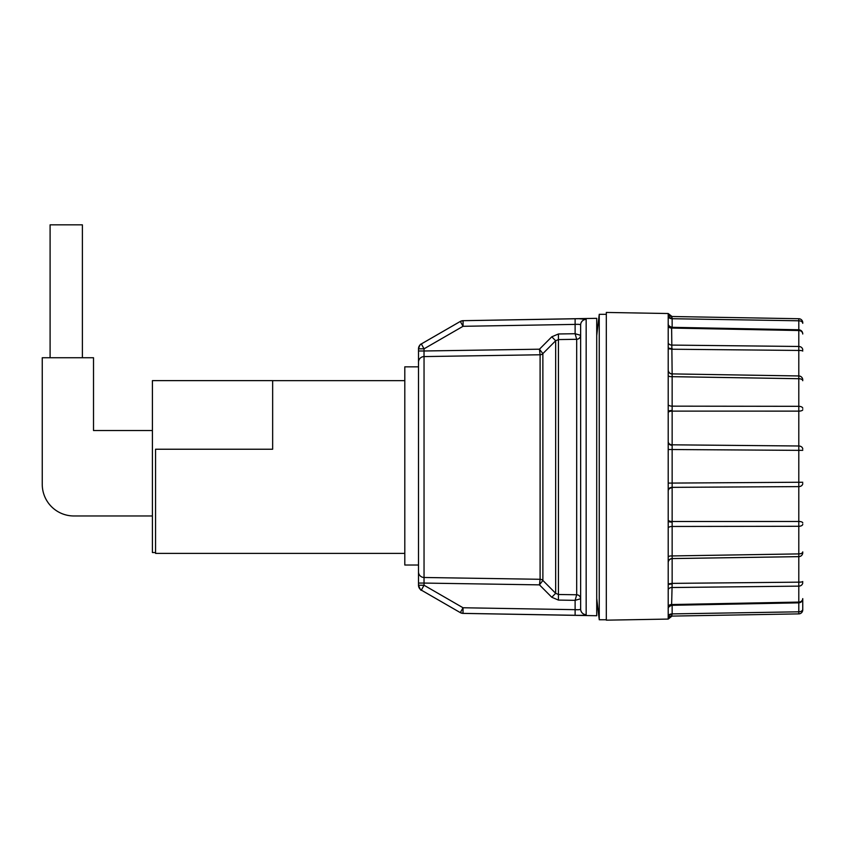 <?xml version="1.0" encoding="UTF-8"?>
<svg xmlns="http://www.w3.org/2000/svg" width="845" height="845" viewBox="0 0 845 845"><rect width="100%" height="100%" fill="white"/><g stroke="black" fill="none" stroke-linecap="round" stroke-linejoin="round"><path stroke-width="1.27" d="M155.564 552.535L152.406 552.535L152.406 380.63L272.65 380.63L272.65 449.234L155.564 449.234L155.564 553.401L404.797 553.401M606.309 466.303L606.309 620.167L668.205 619.079L668.205 313.527L606.309 312.439L606.309 466.303M802.75 598.714L802.75 609.868A4.014 4.014 0 0 1 798.8 613.882L671.627 616.1L798.8 613.882L798.8 602.844C801.197 602.559 802.518 601.217 802.75 598.82L802.75 609.277A4.014 2.535 0 0 1 798.8 611.812L672.145 613.893L671.627 616.1L672.145 613.893L679.581 613.766M671.976 327.311L798.81 329.772L798.8 318.723L671.627 316.505L798.8 318.723A4.014 4.014 0 0 1 802.75 322.737L802.75 323.329A4.014 2.535 180 0 0 798.8 320.794L672.145 318.713L672.145 327.321M802.75 333.891L802.75 333.997A4.014 3.486 180 0 0 798.8 330.522L671.627 328.061L672.145 373.902L798.8 375.962L798.8 350.443L672.145 349.228L672.145 348.573A4.014 0.993 180 0 1 668.205 347.591M671.627 316.505L672.145 318.216L671.627 316.505A4.014 4.014 -89 0 1 668.205 314.446M668.205 606.214A4.014 3.475 -172.9 0 1 671.627 604.545L672.145 605.073M672.145 327.533L671.627 328.061A4.014 3.475 172.9 0 1 668.205 326.392M668.205 370.131A4.014 3.898 180 0 0 672.145 374.029L672.145 444.819L798.8 445.991L798.8 411.135L672.145 411.114L672.145 410.49A4.014 1.088 180 0 0 668.205 411.578M668.205 442.379A4.014 2.884 180 0 0 672.145 445.252L672.145 521.492L798.8 521.471L798.8 486.614L672.145 487.354A4.014 2.884 180 0 0 668.205 490.227M668.205 521.027A4.014 1.088 180 0 0 672.145 522.125L672.145 583.377L798.8 582.163L798.8 556.644L672.145 558.577A4.014 3.898 180 0 0 668.205 562.474M668.205 585.015A4.014 0.993 180 0 1 672.145 584.032L671.627 604.545L798.8 602.084L798.8 586.134L671.627 587.529A4.014 3.475 172.8 0 0 668.205 589.409M668.205 618.16A4.014 4.014 89 0 1 671.627 616.1M668.205 617.199A4.014 2.799 180 0 1 672.145 614.399M668.205 556.781A4.014 2.007 -175.9 0 1 671.627 555.947L798.8 553.908L798.8 526.287L671.627 526.467A4.014 2.007 175.8 0 0 668.205 527.681M668.205 483.108L798.8 482.252L798.8 450.353L668.205 449.498M668.205 404.935A4.014 2.007 -175.8 0 0 671.627 406.149L798.8 406.318L798.8 378.708L671.627 376.659A4.014 2.007 175.9 0 1 668.205 375.824M668.205 343.197A4.014 3.475 -172.8 0 0 671.627 345.087L798.8 346.471L798.8 330.131M668.205 315.407A4.014 2.799 180 0 0 672.145 318.216L672.145 318.216M424.01 353.136L424.042 350.992L539.459 349.196L551.785 336.806L558.439 333.976L575.118 333.722L576.681 339.278A4.014 3.971 139.3 0 0 580.61 335.296A4.014 3.993 0 0 1 576.691 339.299L558.439 339.574L555.661 340.757L542.881 353.611A4.014 3.993 -0 0 1 540.103 354.773L424.042 356.579L424.042 577.484L540.103 579.29A4.014 3.993 180 0 1 542.881 580.452L555.661 593.306L558.439 594.5L576.691 594.764A4.014 3.993 180 0 1 580.642 598.756L580.642 335.307L575.118 333.722L575.118 324.395L463.028 326.307L460.314 321.438A5.63 5.63 0 0 1 463.028 320.688L596.718 318.333L596.718 615.73L463.028 613.396L460.314 612.646L463.028 607.756L575.118 609.668C578.498 609.858 580.346 609.668 580.642 609.097L580.642 324.966C580.335 324.395 578.498 324.205 575.118 324.395L575.118 318.776L463.028 320.688L575.118 318.776C581.941 318.586 585.627 318.787 586.166 319.378L579.237 318.734M424.042 356.579A5.63 5.598 180 0 0 418.507 362.178L418.507 571.885A5.63 5.598 180 0 0 424.042 577.484L424.042 583.071L418.507 583.071L418.507 585.258L418.507 348.805L418.507 350.992L424.042 350.992L424.021 356.305M575.118 333.722L580.642 335.307L580.642 609.097L580.642 598.756L575.118 600.341L558.439 600.087L551.785 597.257L539.459 584.867L424.042 583.071L424.042 585.247L463.028 607.756L463.028 613.375L575.118 615.287L463.028 613.375A5.63 5.63 180 0 1 460.314 612.625L421.328 590.116A5.63 5.63 180 0 1 418.507 585.247L424.042 585.247L421.328 590.116L423.271 591.246M540.103 579.29L539.459 584.867L542.87 580.473A4.014 3.982 -164.1 0 0 540.103 579.29L540.103 354.773A4.014 3.982 164.1 0 0 542.87 353.601L542.881 580.452M585.099 615.118L586.166 614.685C585.638 615.276 581.952 615.477 575.118 615.287L575.118 600.341L576.681 594.785A4.014 3.971 -139.3 0 1 580.61 598.778M579.237 615.34L581.413 615.329M582.881 615.287L584.138 615.223M551.785 336.806L555.661 340.757L555.661 593.306L551.785 597.257M558.439 333.976L558.439 600.087M424.042 582.944L424.021 581.835M424.01 580.916L424.01 580.082M424.01 579.311L424.01 578.667M576.734 609.71L575.118 609.668M542.87 353.601L539.459 349.196L540.103 354.773M424.01 355.925L424.01 355.396M424.01 354.752L424.01 353.992M435.249 335.909L421.328 343.936C421.063 344.94 420.694 342.077 418.507 348.805A5.63 5.63 0 0 1 421.328 343.947A5.63 5.63 0 0 0 418.507 348.816L424.042 348.816L421.328 343.947L458.37 322.568M580.642 609.097A5.63 5.598 180 0 0 586.166 614.685L586.166 319.378A5.63 5.598 180 0 0 580.642 324.966M424.042 350.992L424.042 348.816L463.028 326.307L463.102 320.688M418.507 366.836L404.797 366.836L404.797 565.02L418.507 565.02M50.098 357.741L50.098 224.833L82.387 224.833L82.387 357.741M152.406 515.968L73.895 515.968A31.645 31.645 0 0 1 42.25 484.322L42.25 357.741L93.51 357.741L93.51 430.527L152.406 430.527M679.454 318.84L746.494 319.938M791.501 611.928L724.45 613.037M672.145 605.284L672.145 613.893A4.014 2.44 180 0 0 668.205 616.332M798.8 602.474L798.8 602.084A4.014 3.486 180 0 0 802.75 598.609M672.145 584.032L672.145 583.377L672.145 584.032M672.145 522.125L672.145 521.492L672.145 522.125M802.75 351.087A4.014 0.644 180 0 0 798.8 350.443L798.8 346.471A4.014 3.486 180 0 1 802.75 349.946M802.75 380.715A4.014 2.007 180 0 0 798.8 378.708L798.8 375.962A4.014 3.971 180 0 1 802.75 379.933M802.75 409.709A4.014 1.426 180 0 1 798.8 411.135L798.8 406.318A4.014 2.007 180 0 1 802.75 408.336M802.75 450.353L798.8 450.353L798.8 445.991A4.014 3.116 180 0 1 802.75 449.107M802.75 483.498A4.014 3.116 180 0 1 798.8 486.614L798.8 482.252L802.75 482.252M802.75 524.27A4.014 2.007 180 0 1 798.8 526.287L798.8 521.471A4.014 1.426 180 0 1 802.75 522.897M802.75 552.683A4.014 3.971 180 0 1 798.8 556.644L798.8 553.908A4.014 2.007 180 0 0 802.75 551.891M802.75 582.659A4.014 3.486 180 0 1 798.8 586.134L798.8 582.163A4.014 0.644 180 0 0 802.75 581.518M668.205 583.895L672.145 583.377M668.205 562.685A4.014 3.982 180 0 1 672.145 558.703M668.205 519.95A4.014 1.542 180 0 0 672.145 521.492M668.205 490.977A4.014 3.19 180 0 1 672.145 487.787M668.205 441.629A4.014 3.19 180 0 0 672.145 444.819M668.205 412.656A4.014 1.542 180 0 1 672.145 411.114M668.205 369.92A4.014 3.982 180 0 0 672.145 373.902M668.205 348.71L672.145 349.228M668.205 316.273A4.014 2.44 180 0 0 672.145 318.713M596.718 335.634L599.242 314.319L599.242 619.744L606.309 619.744M576.691 594.764L576.691 339.299M446.392 604.587L421.328 590.127C421.063 590.919 420.123 589.292 418.507 585.258M404.797 380.662L272.65 380.662M671.976 605.295L798.81 602.844M798.81 329.772C801.197 330.057 802.518 331.388 802.75 333.786M668.205 619.079L672.018 616.1M668.205 608.949C667.909 607.492 669.155 606.277 671.923 605.295M671.923 327.311C669.155 326.328 667.909 325.114 668.205 323.667M668.205 313.527L672.018 316.505M599.242 314.319L606.309 314.319M596.718 598.429L599.242 619.744M421.328 343.936L460.314 321.427L463.028 320.667"/></g></svg>
